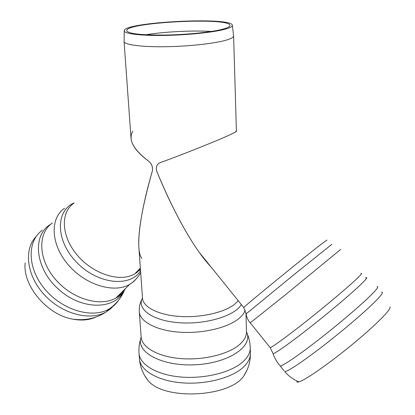 <?xml version="1.0" encoding="UTF-8"?>
<svg xmlns="http://www.w3.org/2000/svg" width="415" height="415" viewBox="0 0 415 415"><rect width="100%" height="100%" fill="white"/><g stroke="black" fill="none" stroke-linecap="round" stroke-linejoin="round"><path stroke-width="0.62" d="M159.63 162.888L158.151 163.858C156.18 165.948 155.796 168.609 157 171.831C170.798 205.135 184.836 231.933 199.122 252.221C203.283 258.068 207.23 262.96 210.97 266.907C195.071 250.307 174.144 213.865 157 171.831C155.827 168.594 156.222 165.933 158.167 163.847M235.86 131.187C237.577 131.005 235.258 132.369 228.898 135.274C215.8 141.282 183.046 154.344 159.962 162.753C183.046 154.344 215.8 141.282 228.898 135.274C233.899 132.997 236.405 131.659 236.415 131.275L233.604 35.939C233.624 37.329 231.025 38.771 225.807 40.265C213.777 43.689 187.279 46.516 163.863 46.745C140.405 46.983 124.137 44.654 124.069 41.49L124.235 30.928M124.069 41.49L131.016 138.154C131.69 145.354 137.562 153.026 148.627 161.165C151.812 163.795 153.047 167.121 152.315 171.146C142.319 206.494 137.837 231.98 138.88 247.615L142.516 298.25C143.014 307.007 158.027 314.897 179.13 316.412C200.191 317.968 223.768 312.728 234.408 304.444L238.283 300.761M224.64 29.335C230.107 27.878 232.675 26.493 232.343 25.18C231.238 16.605 124.469 22.011 124.235 30.658C123.577 33.584 139.3 35.721 162.628 35.457C185.91 35.202 212.594 32.52 224.64 29.335M222.497 29.258C227.757 27.862 230.232 26.534 229.915 25.274C228.919 17.088 126.824 22.26 126.663 30.508C127.441 33.558 139.653 35.088 163.297 35.088C185.489 34.85 210.945 32.297 222.497 29.258M211.391 31.452C192.643 30.279 164.247 31.716 145.717 34.777M144.716 375.668L148.098 380.586C163.878 400.677 230.309 397.305 243.973 375.72L246.837 370.496M296.896 381.017C296.647 382.028 297.29 382.324 298.821 381.909C304.983 380.353 329.162 363.566 352.631 344.191C376.14 324.815 392.284 308.387 389.893 306.872M132.847 131.15C127.939 139.414 133.199 149.416 148.627 161.165C151.771 163.811 153.005 167.141 152.315 171.146C138.766 217.642 135.555 251.039 141.863 258.312M95.834 317.096C89.017 320.173 81.164 320.826 72.267 319.062C46.713 314.482 22.519 285.406 25.154 262.908M148.093 380.581C142.999 374.148 140.114 366.907 139.435 358.856L139.025 353.419C139.756 364.65 156.792 374.921 180.681 377.002C204.528 379.134 231.067 372.473 242.848 361.87C247.869 357.325 250.333 352.631 250.245 347.786L250.39 353.238C250.525 361.315 248.388 368.811 243.973 375.72M141.162 337.193C135.264 351.873 161.648 366.595 195.356 364.764C229.075 363.182 253.835 345.866 246.484 331.86M141.925 299.267C139.891 303.204 139.015 307.385 139.29 311.81L141.152 337.053C141.759 347.324 157.845 356.677 180.426 358.56C202.977 360.49 228.131 354.41 239.377 344.72C244.212 340.523 246.583 336.186 246.479 331.715L245.955 312.817M139.29 311.81C139.86 321.568 156.082 330.418 178.922 332.14C201.721 333.904 227.187 328.042 238.573 318.793C241.987 316.038 244.196 313.169 245.198 310.202M142.501 298.001C136.39 308.962 152.378 320.805 179.124 322.714C205.793 324.763 234.926 315.882 241.328 304.532M139.435 358.856C140.125 370.211 157.103 380.622 180.95 382.755C204.756 384.938 231.259 378.226 243.014 367.514C248.04 362.907 250.499 358.15 250.39 353.238M279.669 365.34L280.255 366.035C283.305 365.708 299.199 354.877 319.664 338.899C340.108 322.948 361.859 304.345 371.555 294.624C377.126 289.001 378.931 286.355 376.976 286.687M284.119 370.839L280.26 366.035C277.033 362.295 274.626 358.15 273.044 353.59C274.45 354.586 300.33 335.6 327.425 313.392C354.571 291.18 371.835 274.86 365.454 277.967M269.859 347.205L270.207 347.64C272.722 346.899 287.273 336.332 306.286 321.277C325.277 306.249 345.773 289.042 355.224 280.255C360.692 275.155 362.606 272.883 360.977 273.449M250.229 322.844L284.944 295.19L340.777 249.353M246.111 313.89L294.489 274.237L331.891 244.279M243.813 307.634L243.73 307.515C244.741 305.938 301.098 259.826 320.37 244.85L326.984 240.041M298.826 381.904C293.343 379.523 288.658 376.104 284.768 371.648C287.943 371.492 303.977 360.806 324.514 344.855C345.026 328.929 366.756 310.228 376.348 300.351C381.862 294.634 383.6 291.901 381.551 292.144M124.863 289.146C116.833 309.533 83.436 311.229 59.309 289.945C34.907 268.962 31.69 235.03 50.853 224.162M122.326 291.667L121.642 293.903M118.389 300.455C116.034 303.946 112.968 306.778 109.192 308.962L109.046 309.04C92.28 318.902 62.354 310.228 44.867 289.156C27.183 268.204 26.876 241.125 42.361 230.169M125.444 288.57C123.182 292.492 120.034 295.625 115.987 297.965C100.238 307.333 71.743 298.956 54.993 278.849C38.056 258.867 37.615 233.157 52.368 222.99M138.008 276.712L134.304 281.033L129.605 284.436C113.871 293.675 85.044 284.877 67.91 264.412C50.589 244.062 49.857 218.191 64.6 208.185M140.55 270.834C130.222 287.554 97.821 284.311 76.822 262.519C55.543 240.965 55.288 210.836 74.14 202.919M140.436 269.273L134.543 274.035C120.049 282.553 93.282 274.232 77.289 255.194C61.124 236.265 60.274 212.278 73.958 203.137M139.316 269.262L136.717 272.811M118.69 295.278L116.589 297.368M114.545 304.626L110.8 308.62L106.25 311.852C90.247 321.324 62.172 314.165 44.441 294.868C26.56 275.679 23.51 249.348 36.188 236.483M250.245 347.786C250.115 342.78 249.067 337.997 247.107 333.437M139.025 353.419C138.651 348.424 139.212 343.563 140.701 338.832M232.374 25.45L233.567 35.7M199.122 252.221L243.73 307.515L246.111 313.88C246.546 317.195 247.937 320.204 250.281 322.906L270.207 347.64L273.044 353.59M124.526 290.049C121.341 297.768 116.19 304.091 109.078 309.025M140.675 272.582C138.071 277.381 134.377 281.334 129.605 284.436L115.987 297.965C119.255 296.455 121.86 294.162 123.8 291.081M140.358 268.214L134.543 274.035L140.446 269.434M139.45 270.559L140.379 268.479M119.1 296.144L120.957 293.026M109.192 308.962L106.276 311.836C96.15 318.507 84.816 320.914 72.267 319.062"/></g></svg>
